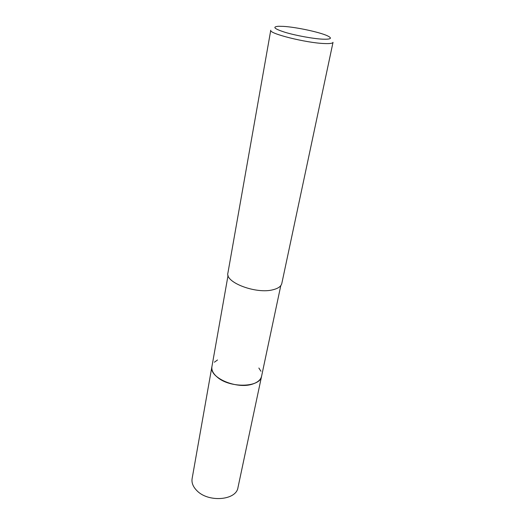 <?xml version="1.0" encoding="UTF-8"?>
<svg xmlns="http://www.w3.org/2000/svg" width="525" height="525" viewBox="0 0 525 525"><rect width="100%" height="100%" fill="white"/><g stroke="black" fill="none" stroke-linecap="round" stroke-linejoin="round"><path stroke-width="0.79" d="M261.621 376.044L261.575 376.261C260.8 379.582 258.037 382.095 253.286 383.814C237.562 389.99 208.674 377.698 211.923 366.608L228.06 275.369M258.864 368.025L260.945 371.254M261.608 376.11C260.892 379.503 258.116 382.069 253.286 383.814C238.009 389.812 209.783 378.322 211.831 367.31M333.027 42.335C332.732 43.365 329.844 43.772 324.365 43.542C306.239 42.965 268.472 33.475 270.762 30.233L227.916 273C224.818 282.47 256.554 294.413 273.236 289.688C278.276 288.396 281.131 286.328 281.807 283.48L333.027 42.335M283.461 26.381C296.126 27.116 319.476 32.097 327.351 35.772C332.633 38.318 331.065 39.454 322.645 39.178C313.162 38.706 296.257 35.641 285.41 32.412C274.273 28.868 271.963 26.821 278.486 26.276L283.461 26.381M214.384 362.204L217.521 359.986M261.575 376.261L237.976 487.528C236.375 500.443 208.136 502.773 196.77 490.527C193.023 486.695 191.468 482.724 192.117 478.616L211.916 366.614C211.372 370.178 213.189 373.715 217.376 377.226C230.094 388.428 260.439 387.509 261.575 376.261L280.79 285.62"/></g></svg>
